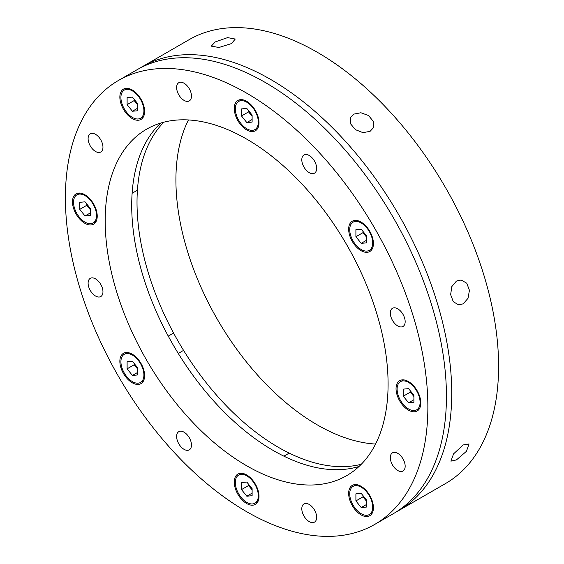 <?xml version="1.0" encoding="UTF-8"?>
<svg xmlns="http://www.w3.org/2000/svg" width="564" height="564" viewBox="0 0 564 564"><rect width="100%" height="100%" fill="white"/><g stroke="black" fill="none" stroke-linecap="round" stroke-linejoin="round"><path stroke-width="0.85" d="M353.713 114.132L360.897 112.751L368.518 115.514L373.333 121.401L373.29 127.873L370.047 131.377L362.934 132.632L355.398 129.657L350.568 123.812L350.512 117.566L353.713 114.132M456.466 281.055L461.126 280.005L466.752 283.206L469.438 290.312L468.021 298.3L463.227 303.827L458.659 304.884L453.28 301.705L450.636 294.605L451.82 286.597L456.466 281.055M463.227 444.94L469.051 443.953L466.428 451.327L456.466 459.9L450.897 461.148L453.583 453.844L463.227 444.94M398.656 510.603L445.511 483.552A256.303 147.98 -120 0 0 484.8 278.172A256.303 147.98 -120 0 0 317.363 52.311A256.303 147.98 -120 0 0 189.215 39.621L142.354 66.672A256.303 147.98 60 0 1 270.508 79.362A256.303 147.98 60 0 1 437.946 305.223A256.303 147.98 60 0 1 398.656 510.603A256.303 147.98 60 0 1 395.977 512.084M215.166 41.962L227.574 37.612L235.266 39.036L231.501 43.576L218.966 47.482L211.303 46.156L215.166 41.962M361.298 464.264A200.044 115.493 60 0 1 278.461 447.379A200.044 115.493 60 0 1 152.52 285.673A200.044 115.493 60 0 1 163.807 122.198M188.439 119.949A200.044 115.493 -120 0 0 317.363 424.918A200.044 115.493 -120 0 0 375.561 444.051M374.785 524.379L393.355 513.663A256.303 147.98 -120 0 0 432.644 308.282A256.303 147.98 -120 0 0 265.2 82.429A256.303 147.98 -120 0 0 137.052 69.732L118.489 80.448A256.303 147.98 60 0 1 246.637 93.145A256.303 147.98 60 0 1 414.075 319.005A256.303 147.98 60 0 1 374.785 524.379A256.303 147.98 60 0 1 246.637 511.689A256.303 147.98 60 0 1 79.2 285.828A256.303 147.98 60 0 1 118.489 80.448M246.637 465.751A200.044 115.493 60 0 1 115.951 289.473A200.044 115.493 60 0 1 146.619 129.177A200.044 115.493 60 0 1 246.637 139.082A200.044 115.493 60 0 1 377.323 315.361A200.044 115.493 60 0 1 346.656 475.656A200.044 115.493 60 0 1 246.637 465.751M359.035 466.47A200.044 115.493 60 0 1 273.159 450.439A200.044 115.493 60 0 1 146.358 286.286A200.044 115.493 60 0 1 160.761 123.051M246.637 129.896A17.505 10.103 60 0 1 235.202 114.471A17.505 10.103 60 0 1 237.888 100.441A17.505 10.103 60 0 1 246.637 101.308A17.505 10.103 60 0 1 258.072 116.734A17.505 10.103 60 0 1 255.386 130.763A17.505 10.103 60 0 1 246.637 129.896M132.237 118.567A17.505 10.103 60 0 1 120.802 103.142A17.505 10.103 60 0 1 123.488 89.112A17.505 10.103 60 0 1 132.237 89.979A17.505 10.103 60 0 1 143.672 105.405A17.505 10.103 60 0 1 140.993 119.434A17.505 10.103 60 0 1 132.237 118.567M84.854 223.302A17.505 10.103 60 0 1 73.419 207.876A17.505 10.103 60 0 1 76.105 193.854A17.505 10.103 60 0 1 84.854 194.721A17.505 10.103 60 0 1 96.289 210.146A17.505 10.103 60 0 1 93.603 224.169A17.505 10.103 60 0 1 84.854 223.302M132.237 382.759A17.505 10.103 60 0 1 120.802 367.333A17.505 10.103 60 0 1 123.488 353.311A17.505 10.103 60 0 1 132.237 354.171A17.505 10.103 60 0 1 143.672 369.596A17.505 10.103 60 0 1 140.993 383.626A17.505 10.103 60 0 1 132.237 382.759M246.637 503.518A17.505 10.103 60 0 1 235.202 488.1A17.505 10.103 60 0 1 237.888 474.07A17.505 10.103 60 0 1 246.637 474.937A17.505 10.103 60 0 1 258.072 490.363A17.505 10.103 60 0 1 255.386 504.385A17.505 10.103 60 0 1 246.637 503.518M361.038 514.854A17.505 10.103 60 0 1 349.602 499.429A17.505 10.103 60 0 1 352.281 485.4A17.505 10.103 60 0 1 361.038 486.267A17.505 10.103 60 0 1 372.473 501.692A17.505 10.103 60 0 1 369.787 515.722A17.505 10.103 60 0 1 361.038 514.854M408.421 410.113A17.505 10.103 60 0 1 396.986 394.687A17.505 10.103 60 0 1 399.672 380.665A17.505 10.103 60 0 1 408.421 381.532A17.505 10.103 60 0 1 419.856 396.957A17.505 10.103 60 0 1 417.177 410.98A17.505 10.103 60 0 1 408.421 410.113M361.038 250.656A17.505 10.103 60 0 1 349.602 235.237A17.505 10.103 60 0 1 352.281 221.208A17.505 10.103 60 0 1 361.038 222.075A17.505 10.103 60 0 1 372.473 237.5A17.505 10.103 60 0 1 369.787 251.523A17.505 10.103 60 0 1 361.038 250.656M184.047 100.378A10.505 6.063 60 0 1 177.188 91.121A10.505 6.063 60 0 1 178.795 82.704A10.505 6.063 60 0 1 184.047 83.225A10.505 6.063 60 0 1 190.907 92.482A10.505 6.063 60 0 1 189.3 100.9A10.505 6.063 60 0 1 184.047 100.378M95.535 151.483A10.505 6.063 60 0 1 88.675 142.227A10.505 6.063 60 0 1 90.282 133.809A10.505 6.063 60 0 1 95.535 134.331A10.505 6.063 60 0 1 102.394 143.587A10.505 6.063 60 0 1 100.787 152.005A10.505 6.063 60 0 1 95.535 151.483M95.535 296.022A10.505 6.063 60 0 1 88.675 286.773A10.505 6.063 60 0 1 90.282 278.355A10.505 6.063 60 0 1 95.535 278.877A10.505 6.063 60 0 1 102.394 288.126A10.505 6.063 60 0 1 100.787 296.544A10.505 6.063 60 0 1 95.535 296.022M184.047 449.339A10.505 6.063 60 0 1 177.188 440.082A10.505 6.063 60 0 1 178.795 431.664A10.505 6.063 60 0 1 184.047 432.186A10.505 6.063 60 0 1 190.907 441.443A10.505 6.063 60 0 1 189.3 449.853A10.505 6.063 60 0 1 184.047 449.339M309.227 521.608A10.505 6.063 60 0 1 302.367 512.352A10.505 6.063 60 0 1 303.975 503.934A10.505 6.063 60 0 1 309.227 504.456A10.505 6.063 60 0 1 316.087 513.712A10.505 6.063 60 0 1 314.479 522.123A10.505 6.063 60 0 1 309.227 521.608M397.74 470.503A10.505 6.063 60 0 1 390.88 461.246A10.505 6.063 60 0 1 392.488 452.829A10.505 6.063 60 0 1 397.74 453.35A10.505 6.063 60 0 1 404.599 462.607A10.505 6.063 60 0 1 402.992 471.025A10.505 6.063 60 0 1 397.74 470.503M397.74 325.957A10.505 6.063 60 0 1 390.88 316.7A10.505 6.063 60 0 1 392.488 308.289A10.505 6.063 60 0 1 397.74 308.811A10.505 6.063 60 0 1 404.599 318.061A10.505 6.063 60 0 1 402.992 326.478A10.505 6.063 60 0 1 397.74 325.957M309.227 172.647A10.505 6.063 60 0 1 302.367 163.391A10.505 6.063 60 0 1 303.975 154.98A10.505 6.063 60 0 1 309.227 155.495A10.505 6.063 60 0 1 316.087 164.751A10.505 6.063 60 0 1 314.479 173.169A10.505 6.063 60 0 1 309.227 172.647M139.731 68.251A256.303 147.98 60 0 1 142.354 66.672M408.597 382.448A16.25 9.384 -120 0 0 400.475 381.645A16.25 9.384 -120 0 0 397.98 394.666A16.25 9.384 -120 0 0 408.597 408.992A16.25 9.384 -120 0 0 416.726 409.795A16.25 9.384 -120 0 0 419.214 396.774A16.25 9.384 -120 0 0 408.597 382.448M403.295 396.196L408.597 402.795L413.906 402.315L413.906 395.244L408.597 388.645L403.295 389.118L403.295 396.196L410.366 392.107L413.906 396.506M413.906 399.728L408.597 402.795M410.366 390.845L410.366 392.107M361.214 487.19A16.25 9.384 -120 0 0 353.085 486.379A16.25 9.384 -120 0 0 350.596 499.408A16.25 9.384 -120 0 0 361.214 513.726A16.25 9.384 -120 0 0 369.342 514.537A16.25 9.384 -120 0 0 371.831 501.509A16.25 9.384 -120 0 0 361.214 487.19M355.905 500.931L361.214 507.529L366.515 507.057L366.515 499.986L361.214 493.387L355.905 493.86L355.905 500.931L362.983 496.849L366.515 501.248M366.515 504.47L361.214 507.529M362.983 495.587L362.983 496.849M246.813 475.854A16.25 9.384 -120 0 0 238.685 475.05A16.25 9.384 -120 0 0 236.196 488.079A16.25 9.384 -120 0 0 246.813 502.397A16.25 9.384 -120 0 0 254.942 503.201A16.25 9.384 -120 0 0 257.431 490.179A16.25 9.384 -120 0 0 246.813 475.854M241.512 489.601L246.813 496.2L252.115 495.728L252.115 488.657L246.813 482.058L241.512 482.53L241.512 489.601L248.583 485.519L252.115 489.919M252.115 493.14L246.813 496.2M248.583 484.257L248.583 485.519M361.214 222.992A16.25 9.384 -120 0 0 353.085 222.188A16.25 9.384 -120 0 0 350.596 235.216A16.25 9.384 -120 0 0 361.214 249.535A16.25 9.384 -120 0 0 369.342 250.338A16.25 9.384 -120 0 0 371.831 237.317A16.25 9.384 -120 0 0 361.214 222.992M355.905 236.739L361.214 243.338L366.515 242.865L366.515 235.794L361.214 229.196L355.905 229.668L355.905 236.739L362.983 232.657L366.515 237.056M366.515 240.278L361.214 243.338M362.983 231.395L362.983 232.657M246.813 102.232A16.25 9.384 -120 0 0 238.685 101.428A16.25 9.384 -120 0 0 236.196 114.45A16.25 9.384 -120 0 0 246.813 128.775A16.25 9.384 -120 0 0 254.942 129.579A16.25 9.384 -120 0 0 257.431 116.551A16.25 9.384 -120 0 0 246.813 102.232M241.512 115.972L246.813 122.571L252.115 122.099L252.115 115.028L246.813 108.429L241.512 108.901L241.512 115.972L248.583 111.891L252.115 116.29M252.115 119.512L246.813 122.571M248.583 110.629L248.583 111.891M132.413 90.896A16.25 9.384 -120 0 0 124.291 90.092A16.25 9.384 -120 0 0 121.796 103.12A16.25 9.384 -120 0 0 132.413 117.439A16.25 9.384 -120 0 0 140.542 118.243A16.25 9.384 -120 0 0 143.03 105.221A16.25 9.384 -120 0 0 132.413 90.896M127.112 104.643L132.413 111.242L137.722 110.77L137.722 103.698L132.413 97.1L127.112 97.572L127.112 104.643L134.183 100.561L137.722 104.96M137.722 108.182L132.413 111.242M134.183 99.299L134.183 100.561M85.03 195.637A16.25 9.384 -120 0 0 76.901 194.834A16.25 9.384 -120 0 0 74.413 207.855A16.25 9.384 -120 0 0 85.03 222.181A16.25 9.384 -120 0 0 93.159 222.984A16.25 9.384 -120 0 0 95.647 209.963A16.25 9.384 -120 0 0 85.03 195.637M79.728 209.385L85.03 215.984L90.332 215.504L90.332 208.433L85.03 201.834L79.728 202.314L79.728 209.385L86.8 205.303L90.332 209.702M90.332 212.917L85.03 215.984M86.8 204.034L86.8 205.303M132.413 355.094A16.25 9.384 -120 0 0 124.291 354.291A16.25 9.384 -120 0 0 121.796 367.312A16.25 9.384 -120 0 0 132.413 381.638A16.25 9.384 -120 0 0 140.542 382.441A16.25 9.384 -120 0 0 143.03 369.413A16.25 9.384 -120 0 0 132.413 355.094M127.112 368.835L132.413 375.434L137.722 374.961L137.722 367.89L132.413 361.291L127.112 361.764L127.112 368.835L134.183 364.753L137.722 369.152M137.722 372.374L132.413 375.434M134.183 363.491L134.183 364.753M400.475 381.645L403.542 379.868M416.726 409.795L419.799 408.019M353.085 486.379L356.159 484.61M369.342 514.537L372.409 512.761M289.205 453.103L283.896 456.17M238.685 475.05L241.759 473.281M254.942 503.201L258.009 501.431M353.085 222.188L356.159 220.418M369.342 250.338L372.409 248.569M238.685 101.428L241.759 99.652M254.942 129.579L258.009 127.802M124.291 90.092L127.358 88.322M140.542 118.243L143.616 116.473M76.901 194.834L79.975 193.057M93.159 222.984L96.225 221.215M137.419 190.209L132.117 193.276M173.564 333.056L168.262 336.116M124.291 354.291L127.358 352.514M140.542 382.441L143.616 380.665M183.568 350.378L178.266 353.445"/></g></svg>
